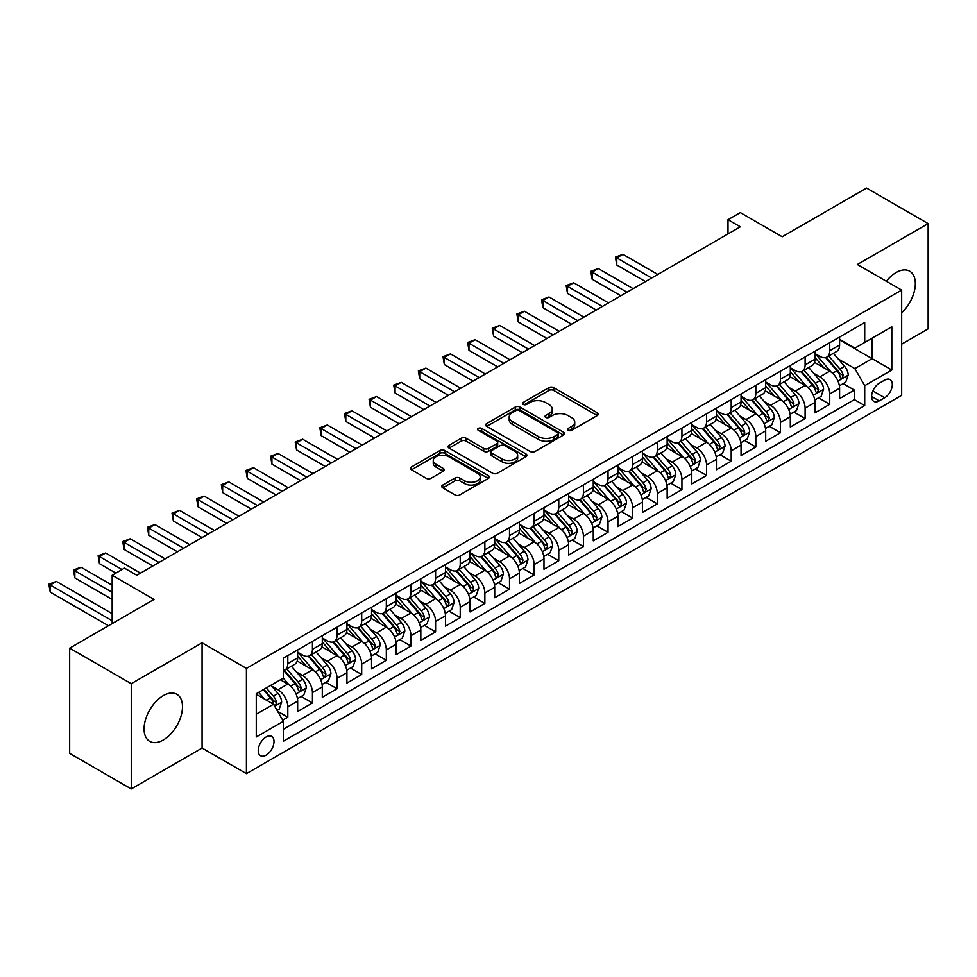 <?xml version="1.0" encoding="UTF-8"?>
<svg xmlns="http://www.w3.org/2000/svg" width="977" height="977" viewBox="0 0 977 977"><rect width="100%" height="100%" fill="white"/><g stroke="black" fill="none" stroke-linecap="round" stroke-linejoin="round"><path stroke-width="1.47" d="M568.199 430.368A2.394 1.38 0 0 0 571.582 430.368L597.277 415.543A3.419 1.978 0 0 0 598.278 414.138A3.419 1.978 0 0 0 597.277 412.746L553.751 387.625A3.419 1.978 0 0 0 548.915 387.625L523.22 402.451A2.394 1.38 0 0 0 522.524 403.428A2.394 1.38 0 0 0 523.22 404.405A2.394 1.38 0 0 0 526.603 404.405L529.937 402.487A10.942 6.314 0 0 1 545.41 402.487L549.037 404.576A10.942 6.314 0 0 1 552.237 409.045A10.942 6.314 0 0 1 549.037 413.515L545.716 415.433A2.394 1.38 0 0 0 545.007 416.41A2.394 1.38 0 0 0 545.716 417.387A2.394 1.38 0 0 0 549.098 417.387L552.42 415.469A10.942 6.314 0 0 1 567.893 415.469L571.521 417.57A10.942 6.314 0 0 1 574.732 422.027A10.942 6.314 0 0 1 571.521 426.497L568.199 428.414A2.394 1.38 0 0 0 567.503 429.392A2.394 1.38 0 0 0 568.199 430.368L568.199 428.414M163.269 740.016A27.173 15.693 120 0 0 181.026 716.068A27.173 15.693 120 0 0 176.861 694.305A27.173 15.693 120 0 0 163.269 695.648A27.173 15.693 120 0 0 145.524 719.585A27.173 15.693 120 0 0 149.689 741.36A27.173 15.693 120 0 0 163.269 740.016M901.673 312.762A27.173 15.693 120 0 0 909.709 271.191A27.173 15.693 120 0 0 896.129 272.534A27.173 15.693 120 0 0 886.359 281.254M266.123 755.16A11.15 6.436 120 0 0 273.401 745.341A11.15 6.436 120 0 0 271.691 736.414A11.15 6.436 120 0 0 266.123 736.963A11.15 6.436 120 0 0 258.832 746.782A11.15 6.436 120 0 0 260.541 755.722A11.15 6.436 120 0 0 266.123 755.16M442.764 485.056A3.419 1.978 0 0 0 441.763 486.461A3.419 1.978 0 0 0 442.764 487.853L454.977 494.899A3.419 1.978 0 0 0 459.813 494.899L488.341 478.425A3.419 1.978 0 0 0 489.343 477.032A3.419 1.978 0 0 0 488.341 475.64L444.816 450.507A3.419 1.978 0 0 0 439.98 450.507L411.451 466.982A3.419 1.978 0 0 0 410.45 468.374A3.419 1.978 0 0 0 411.451 469.778L426.204 478.29A3.419 1.978 0 0 0 431.04 478.29L443.253 471.244A3.419 1.978 0 0 0 444.254 469.839A3.419 1.978 0 0 0 443.253 468.447L435.937 464.222A9.147 5.276 0 0 1 433.251 460.497A9.147 5.276 0 0 1 438.905 455.612A9.147 5.276 0 0 1 448.87 456.76L477.521 473.295A9.147 5.276 0 0 1 480.208 477.032A9.147 5.276 0 0 1 474.553 481.917A9.147 5.276 0 0 1 464.588 480.769L459.813 478.009A3.419 1.978 0 0 0 454.977 478.009L442.764 485.056L442.764 487.853M901.673 344.148L928.15 328.858L928.15 223.611L866.562 188.06L782.198 236.764L740.322 212.595L727.999 219.703L740.322 226.811L136.792 575.258L124.47 568.138L112.16 575.258L112.16 623.607M131.248 683.692L131.248 788.94L202.068 748.052L202.068 642.805L131.248 683.692L69.66 648.142L154.036 599.426L112.16 575.258M202.068 642.805L246.412 668.415L901.673 290.096L901.673 395.343L246.412 773.65L246.412 668.415M928.15 223.611L857.33 264.498L901.673 290.096M530.181 451.484A3.419 1.978 0 0 0 535.005 451.484L563.546 435.009A3.419 1.978 0 0 0 564.547 433.617A3.419 1.978 0 0 0 563.546 432.225L520.02 407.091A3.419 1.978 0 0 0 515.184 407.091L486.656 423.566A3.419 1.978 0 0 0 485.654 424.958A3.419 1.978 0 0 0 486.656 426.363L530.181 451.484M479.267 430.894A2.394 1.38 0 0 1 481.698 431.223L481.698 428.378L525.944 453.926A3.419 1.978 0 0 1 526.945 455.331A3.419 1.978 0 0 1 525.944 456.723L497.415 473.198A3.419 1.978 0 0 1 492.579 473.198L449.054 448.064L449.054 445.28A3.419 1.978 0 0 0 448.052 446.672A3.419 1.978 0 0 0 449.054 448.064M449.054 445.28L461.266 438.221A3.419 1.978 0 0 1 466.102 438.221L483.749 448.419A3.419 1.978 0 0 0 488.585 448.419L496.682 443.741A3.419 1.978 0 0 0 497.684 442.337A3.419 1.978 0 0 0 496.682 440.945L478.315 430.332A2.394 1.38 0 0 1 477.606 429.355A2.394 1.38 0 0 1 479.084 428.085A2.394 1.38 0 0 1 481.698 428.378M131.248 788.94L69.66 753.389L69.66 648.142M282.683 720.147L287.8 717.191L277.578 711.293M271.753 686.172L277.944 689.738A13.934 8.048 60 0 1 287.8 706.811L297.655 701.12L297.655 711.5L312.432 702.976L301.221 696.503M296.397 671.956L302.577 675.522A13.934 8.048 60 0 1 312.432 692.583L322.288 686.904L322.288 697.285L337.065 688.748L325.854 682.276M321.03 657.729L327.21 661.295A13.934 8.048 60 0 1 337.065 678.368L346.92 672.677L346.92 683.057L361.698 674.521L350.487 668.06M345.663 643.501L351.842 647.079A13.934 8.048 60 0 1 361.698 664.14L371.553 658.449L371.553 668.842L386.33 660.305L375.119 653.833M370.295 629.286L376.475 632.852A13.934 8.048 60 0 1 386.33 649.925L396.186 644.234L396.186 654.614L410.963 646.078L399.752 639.605M394.928 615.058L401.107 618.636A13.934 8.048 60 0 1 410.963 635.697L420.818 630.006L420.818 640.387L435.595 631.863L424.397 625.39M419.56 600.843L425.74 604.409A13.934 8.048 60 0 1 435.595 621.482L445.451 615.791L445.451 626.172L460.228 617.635L449.029 611.162M444.193 586.615L450.385 590.193A13.934 8.048 60 0 1 460.228 607.254L470.084 601.563L470.084 611.944L484.861 603.42L473.662 596.947M468.826 572.4L475.017 575.966A13.934 8.048 60 0 1 484.861 593.039L494.716 587.348L494.716 597.729L509.505 589.192L498.294 582.719M493.458 558.172L499.65 561.738A13.934 8.048 60 0 1 509.505 578.811L519.349 573.12L519.349 583.501L534.138 574.977L522.927 568.504M518.091 543.957L524.283 547.523A13.934 8.048 60 0 1 534.138 564.584L543.981 558.905L543.981 569.286L558.771 560.749L547.56 554.277M542.723 529.729L548.915 533.295A13.934 8.048 60 0 1 558.771 550.369L568.626 544.678L568.626 555.058L583.403 546.522L572.192 540.061M567.368 515.502L573.548 519.08A13.934 8.048 60 0 1 583.403 536.141L593.259 530.45L593.259 540.843L608.036 532.306L596.825 525.834M592.001 501.286L598.18 504.853A13.934 8.048 60 0 1 608.036 521.926L617.891 516.235L617.891 526.615L632.669 518.079L621.457 511.606M616.634 487.059L622.813 490.637A13.934 8.048 60 0 1 632.669 507.698L642.524 502.007L642.524 512.388L657.301 503.863L646.09 497.391M641.266 472.844L647.446 476.41A13.934 8.048 60 0 1 657.301 493.483L667.157 487.792L667.157 498.172L681.934 489.636L670.723 483.163M665.899 458.616L672.078 462.194A13.934 8.048 60 0 1 681.934 479.255L691.789 473.564L691.789 483.945L706.566 475.42L695.355 468.948M690.531 444.401L696.711 447.967A13.934 8.048 60 0 1 706.566 465.04L716.422 459.349L716.422 469.729L731.199 461.193L720 454.72M715.164 430.173L721.356 433.739A13.934 8.048 60 0 1 731.199 450.812L741.054 445.121L741.054 455.502L755.832 446.977L744.633 440.505M739.797 415.958L745.988 419.524A13.934 8.048 60 0 1 755.832 436.585L765.687 430.906L765.687 441.286L780.476 432.75L769.265 426.277M764.429 401.73L770.621 405.296A13.934 8.048 60 0 1 780.476 422.369L790.32 416.678L790.32 427.059L805.109 418.522L793.898 412.062M789.062 387.503L795.254 391.081A13.934 8.048 60 0 1 805.109 408.142L814.952 402.451L814.952 412.844L829.742 404.307L829.742 393.926A13.934 8.048 -120 0 0 819.886 376.853L813.694 373.287M818.531 397.834L829.742 404.307M297.655 701.12A13.934 8.048 -120 0 0 287.8 684.059L280.411 679.784M322.288 686.904A13.934 8.048 -120 0 0 312.432 669.831L297.191 661.038M346.92 672.677A13.934 8.048 -120 0 0 337.065 655.616L321.836 646.811M371.553 658.449A13.934 8.048 -120 0 0 361.698 641.388L346.469 632.595M396.186 644.234A13.934 8.048 -120 0 0 386.33 627.161L371.101 618.368M420.818 630.006A13.934 8.048 -120 0 0 410.963 612.945L395.734 604.152M445.451 615.791A13.934 8.048 -120 0 0 435.595 598.718L420.366 589.925M470.084 601.563A13.934 8.048 -120 0 0 460.228 584.502L444.999 575.709M494.716 587.348A13.934 8.048 -120 0 0 484.861 570.275L469.632 561.482M519.349 573.12A13.934 8.048 -120 0 0 509.505 556.06L494.264 547.254M543.981 558.905A13.934 8.048 -120 0 0 534.138 541.832L518.897 533.039M568.626 544.678A13.934 8.048 -120 0 0 558.771 527.617L543.53 518.811M593.259 530.45A13.934 8.048 -120 0 0 583.403 513.389L568.162 504.596M617.891 516.235A13.934 8.048 -120 0 0 608.036 499.162L592.795 490.369M642.524 502.007A13.934 8.048 -120 0 0 632.669 484.946L617.44 476.153M667.157 487.792A13.934 8.048 -120 0 0 657.301 470.719L642.072 461.926M691.789 473.564A13.934 8.048 -120 0 0 681.934 456.503L666.705 447.71M716.422 459.349A13.934 8.048 -120 0 0 706.566 442.276L691.337 433.483M741.054 445.121A13.934 8.048 -120 0 0 731.199 428.06L715.97 419.255M765.687 430.906A13.934 8.048 -120 0 0 755.832 413.833L740.603 405.04M790.32 416.678A13.934 8.048 -120 0 0 780.476 399.617L765.235 390.812M814.952 402.451A13.934 8.048 -120 0 0 805.109 385.39L789.868 376.597M884.673 380.126L879.251 383.253A10.796 6.241 120 0 0 872.192 392.778A10.796 6.241 120 0 0 873.853 401.425A10.796 6.241 120 0 0 879.251 400.888L884.673 397.761A10.796 6.241 120 0 0 891.732 388.248A10.796 6.241 120 0 0 890.071 379.589A10.796 6.241 120 0 0 884.673 380.126M256.267 714.211L273.511 704.246L283.367 721.319L283.367 741.225L864.718 405.589L864.718 385.671L854.863 368.61L838.339 359.06M283.367 721.319L256.267 736.963L256.267 693.731L283.367 678.087L283.367 658.168L864.718 322.532L864.718 342.438L891.818 326.794L891.818 370.027L864.718 385.671M297.655 652.196L302.577 655.042A13.934 8.048 60 0 0 309.55 655.726L319.394 650.047A13.934 8.048 -120 0 0 322.288 643.66L322.288 635.697M322.288 637.969L327.21 640.814A13.934 8.048 60 0 0 334.183 641.51L344.026 635.819A13.934 8.048 -120 0 0 346.92 629.444L346.92 621.482M346.92 623.753L351.842 626.599A13.934 8.048 60 0 0 358.815 627.283L368.671 621.604A13.934 8.048 -120 0 0 371.553 615.217L371.553 607.254M371.553 609.526L376.475 612.371A13.934 8.048 60 0 0 383.448 613.067L393.304 607.376A13.934 8.048 -120 0 0 396.186 601.002L396.186 593.027M396.186 595.311L401.107 598.156A13.934 8.048 60 0 0 408.081 598.84L417.936 593.149A13.934 8.048 -120 0 0 420.818 586.774L420.818 578.811M420.818 581.083L425.74 583.928A13.934 8.048 60 0 0 432.713 584.625L442.569 578.934A13.934 8.048 -120 0 0 445.451 572.546L445.451 564.584M445.451 566.868L450.385 569.713A13.934 8.048 60 0 0 457.346 570.397L467.201 564.706A13.934 8.048 -120 0 0 470.084 558.331L470.084 550.369M470.084 552.64L475.017 555.486A13.934 8.048 60 0 0 481.979 556.182L491.834 550.491A13.934 8.048 -120 0 0 494.716 544.104L494.716 536.141M494.716 538.425L499.65 541.258A13.934 8.048 60 0 0 506.611 541.954L516.467 536.263A13.934 8.048 -120 0 0 519.349 529.888L519.349 521.926M519.349 524.197L524.283 527.043A13.934 8.048 60 0 0 531.244 527.727L541.099 522.048A13.934 8.048 -120 0 0 543.981 515.661L543.981 507.698M543.981 509.97L548.915 512.815A13.934 8.048 60 0 0 555.876 513.511L565.732 507.82A13.934 8.048 -120 0 0 568.626 501.445L568.626 493.483M568.626 495.754L573.548 498.6A13.934 8.048 60 0 0 580.521 499.284L590.364 493.605A13.934 8.048 -120 0 0 593.259 487.218L593.259 479.255M593.259 481.527L598.18 484.372A13.934 8.048 60 0 0 605.154 485.068L614.997 479.377A13.934 8.048 -120 0 0 617.891 473.002L617.891 465.028M617.891 467.311L622.813 470.157A13.934 8.048 60 0 0 629.786 470.841L639.642 465.15A13.934 8.048 -120 0 0 642.524 458.775L642.524 450.812M642.524 453.084L647.446 455.929A13.934 8.048 60 0 0 654.419 456.625L664.275 450.934A13.934 8.048 -120 0 0 667.157 444.547L667.157 436.585M667.157 438.868L672.078 441.714A13.934 8.048 60 0 0 679.052 442.398L688.907 436.707A13.934 8.048 -120 0 0 691.789 430.332L691.789 422.369M691.789 424.641L696.711 427.486A13.934 8.048 60 0 0 703.684 428.182L713.54 422.491A13.934 8.048 -120 0 0 716.422 416.104L716.422 408.142M716.422 410.425L721.356 413.259A13.934 8.048 60 0 0 728.317 413.955L738.172 408.264A13.934 8.048 -120 0 0 741.054 401.889L741.054 393.926M741.054 396.198L745.988 399.043A13.934 8.048 60 0 0 752.949 399.727L762.805 394.049A13.934 8.048 -120 0 0 765.687 387.661L765.687 379.699M765.687 381.97L770.621 384.816A13.934 8.048 60 0 0 777.582 385.512L787.438 379.821A13.934 8.048 -120 0 0 790.32 373.446L790.32 365.483M790.32 367.755L795.254 370.601A13.934 8.048 60 0 0 802.215 371.284L812.07 365.606A13.934 8.048 -120 0 0 814.952 359.218L814.952 351.256M283.367 729.282L854.374 399.617L854.374 390.079L839.597 398.616L839.597 388.235A13.934 8.048 -120 0 0 829.742 371.162L814.5 362.369M814.952 353.527L819.886 356.373A13.934 8.048 -120 0 0 826.847 357.069A13.934 8.048 -120 0 0 829.742 350.682L829.742 342.719M826.847 357.069L836.703 351.378A13.934 8.048 -120 0 0 839.597 345.003L839.597 337.028M287.8 655.604L287.8 663.578A13.934 8.048 60 0 1 284.905 669.953A13.934 8.048 60 0 1 283.367 670.515M284.905 669.953L294.761 664.262A13.934 8.048 -120 0 0 297.655 657.887L297.655 649.925M312.432 641.388L312.432 649.351A13.934 8.048 60 0 1 309.55 655.726M337.065 627.161L337.065 635.135A13.934 8.048 60 0 1 334.183 641.51M361.698 612.945L361.698 620.908A13.934 8.048 60 0 1 358.815 627.283M386.33 598.718L386.33 606.68A13.934 8.048 60 0 1 383.448 613.067M410.963 584.502L410.963 592.465A13.934 8.048 60 0 1 408.081 598.84M435.595 570.275L435.595 578.237A13.934 8.048 60 0 1 432.713 584.625M460.228 556.06L460.228 564.022A13.934 8.048 60 0 1 457.346 570.397M484.861 541.832L484.861 549.795A13.934 8.048 60 0 1 481.979 556.182M509.505 527.604L509.505 535.579A13.934 8.048 60 0 1 506.611 541.954M534.138 513.389L534.138 521.352A13.934 8.048 60 0 1 531.244 527.727M558.771 499.162L558.771 507.136A13.934 8.048 60 0 1 555.876 513.511M583.403 484.946L583.403 492.909A13.934 8.048 60 0 1 580.521 499.284M608.036 470.719L608.036 478.681A13.934 8.048 60 0 1 605.154 485.068M632.669 456.503L632.669 464.466A13.934 8.048 60 0 1 629.786 470.841M657.301 442.276L657.301 450.238A13.934 8.048 60 0 1 654.419 456.625M681.934 428.06L681.934 436.023A13.934 8.048 60 0 1 679.052 442.398M706.566 413.833L706.566 421.795A13.934 8.048 60 0 1 703.684 428.182M731.199 399.605L731.199 407.58A13.934 8.048 60 0 1 728.317 413.955M755.832 385.39L755.832 393.352A13.934 8.048 60 0 1 752.949 399.727M780.476 371.162L780.476 379.137A13.934 8.048 60 0 1 777.582 385.512M805.109 356.947L805.109 364.909A13.934 8.048 60 0 1 802.215 371.284M805.109 408.142L805.109 418.522M780.476 422.369L780.476 432.75M755.832 436.585L755.832 446.977M731.199 450.812L731.199 461.193M706.566 465.04L706.566 475.42M681.934 479.255L681.934 489.636M657.301 493.483L657.301 503.863M632.669 507.698L632.669 518.079M608.036 521.926L608.036 532.306M583.403 536.141L583.403 546.522M558.771 550.369L558.771 560.749M534.138 564.584L534.138 574.977M509.505 578.811L509.505 589.192M484.861 593.039L484.861 603.42M460.228 607.254L460.228 617.635M435.595 621.482L435.595 631.863M410.963 635.697L410.963 646.078M386.33 649.925L386.33 660.305M361.698 664.14L361.698 674.521M337.065 678.368L337.065 688.748M312.432 692.583L312.432 702.976M287.8 706.811L287.8 717.191M273.511 704.246L256.267 694.293M854.863 368.61L872.107 358.657L872.107 338.176L891.818 326.794M839.597 339.874L891.818 370.027M839.597 339.312L854.863 348.13L864.718 342.438M202.068 748.052L246.412 773.65M727.999 219.703L727.999 233.918M843.163 383.607L854.374 390.079M854.374 399.617L864.718 405.589M569.151 430.71L571.521 429.343A10.942 6.314 0 0 0 574.732 424.873L574.732 422.027M552.237 409.045L552.237 411.891A10.942 6.314 0 0 1 549.037 416.361L546.668 417.729M597.228 415.567L553.751 390.458A3.419 1.978 0 0 0 548.915 390.458L524.185 404.747M563.497 435.046L520.02 409.937A3.419 1.978 0 0 0 515.184 409.937L486.693 426.387M557.501 434.594A2.394 1.38 0 0 0 558.197 433.617A2.394 1.38 0 0 0 557.501 432.64L519.3 410.584A2.394 1.38 0 0 0 515.905 410.584L512.4 412.612A10.942 6.314 0 0 0 509.2 417.069A10.942 6.314 0 0 0 512.4 421.539L538.522 436.621A10.942 6.314 0 0 0 553.996 436.621L557.501 434.594L557.501 437.44A2.394 1.38 0 0 0 558.197 436.463L558.197 433.617M509.2 417.069L509.2 419.915A10.942 6.314 0 0 0 512.4 424.384L512.4 421.539M557.501 437.44L553.996 439.467A10.942 6.314 0 0 1 538.522 439.467L512.4 424.384M449.102 448.089L461.266 441.067L461.266 438.221M497.684 442.337L497.684 445.182A3.419 1.978 0 0 1 496.682 446.587L488.585 451.264A3.419 1.978 0 0 1 483.749 451.264L466.102 441.067A3.419 1.978 0 0 0 461.266 441.067M481.698 431.223L525.895 456.748M502.068 458.995A9.147 5.276 0 0 0 512.033 460.13A9.147 5.276 0 0 0 517.676 455.258A9.147 5.276 0 0 0 515.001 451.521L504.914 445.695A3.419 1.978 0 0 0 500.077 445.695L491.968 450.373A3.419 1.978 0 0 0 490.967 451.765A3.419 1.978 0 0 0 491.968 453.157L502.068 458.995L502.068 461.84A9.147 5.276 0 0 0 512.033 462.976A9.147 5.276 0 0 0 517.676 458.103L517.676 455.258M490.967 451.765L490.967 454.61A3.419 1.978 0 0 0 491.968 456.003L491.968 453.157M502.068 461.84L491.968 456.003M480.208 477.032L480.208 479.878A9.147 5.276 0 0 1 474.553 484.751A9.147 5.276 0 0 1 464.588 483.615L459.813 480.855A3.419 1.978 0 0 0 454.977 480.855L442.813 487.877M433.251 460.497L433.251 463.33A9.147 5.276 0 0 0 435.937 467.067L435.937 464.222M443.204 471.268L435.937 467.067M488.305 478.461L444.816 453.352A3.419 1.978 0 0 0 439.98 453.352L411.5 469.803M839.39 385.793L845.752 382.117L848.207 375.009A9.233 5.325 -120 0 0 844.616 366.338L833.357 353.308M831.109 372.066L817.761 356.617A26.648 15.388 -120 0 0 814.952 353.686M823.782 367.731L816.32 359.084A22.117 12.774 -120 0 0 814.952 357.606M657.79 274.452L622.935 254.338L616.78 257.891L616.78 264.999L645.479 281.571M825.602 357.57L836.984 370.747A9.233 5.325 60 0 1 840.269 377.11L840.941 378.197L842.186 378.026L843.224 375.4A9.233 5.325 -120 0 0 839.939 369.037L828.679 356.007M826.261 357.35L838.498 371.516A4.702 2.711 60 0 1 839.683 373.348L843.224 375.4M616.78 264.999L615.425 257.11L651.635 278.018M615.425 257.11L622.935 254.338M814.757 400.02L821.12 396.344L823.574 389.225A9.233 5.325 -120 0 0 819.984 380.566L808.724 367.535M806.477 386.294L793.129 370.833A26.648 15.388 -120 0 0 790.32 367.902M799.149 381.958L791.688 373.312A22.117 12.774 -120 0 0 790.32 371.822M633.157 288.679L598.303 268.553L592.147 272.107L592.147 279.227L620.847 295.787M800.969 371.785L812.351 384.975A9.233 5.325 60 0 1 815.636 391.325L816.308 392.424L817.554 392.253L818.592 389.628A9.233 5.325 -120 0 0 815.307 383.265L804.047 370.234M801.628 371.578L813.865 385.732A4.702 2.711 60 0 1 815.05 387.576L818.592 389.628M592.147 279.227L590.792 271.325L627.002 292.233M590.792 271.325L598.303 268.553M790.112 414.236L796.487 410.56L798.942 403.452A9.233 5.325 -120 0 0 795.351 394.781L784.091 381.751M781.844 400.509L768.496 385.06A26.648 15.388 -120 0 0 765.687 382.129M774.517 396.173L767.055 387.527A22.117 12.774 -120 0 0 765.687 386.049M608.524 302.907L573.67 282.78L567.515 286.334L567.515 293.442L596.214 310.014M776.324 386.013L787.718 399.19A9.233 5.325 60 0 1 791.004 405.553L791.675 406.652L792.921 406.469L793.959 403.843A9.233 5.325 -120 0 0 790.674 397.48L779.414 384.45M776.996 385.793L789.233 399.959A4.702 2.711 60 0 1 790.417 401.803L793.959 403.843M567.515 293.442L566.159 285.553L602.369 306.46M566.159 285.553L573.67 282.78M765.479 428.463L771.854 424.787L774.309 417.667A9.233 5.325 -120 0 0 770.719 409.009L759.459 395.978M757.212 414.737L743.863 399.275A26.648 15.388 -120 0 0 741.054 396.357M749.884 410.401L742.422 401.755A22.117 12.774 -120 0 0 741.054 400.265M583.892 317.122L549.037 296.996L542.882 300.55L542.882 307.67L571.582 324.23M751.692 400.228L763.086 413.418A9.233 5.325 60 0 1 766.371 419.768L767.043 420.867L768.288 420.696L769.326 418.071A9.233 5.325 -120 0 0 766.041 411.708L754.781 398.677M752.363 400.02L764.6 414.187A4.702 2.711 60 0 1 765.785 416.019L769.326 418.071M542.882 307.67L541.527 299.768L577.737 320.676M541.527 299.768L549.037 296.996M740.847 442.679L747.21 439.003L749.677 431.895A9.233 5.325 -120 0 0 746.086 423.224L734.826 410.193M732.567 428.952L719.219 413.503A26.648 15.388 -120 0 0 716.422 410.572M725.252 424.616L717.79 415.982A22.117 12.774 -120 0 0 716.422 414.492M559.259 331.35L524.405 311.223L518.25 314.777L518.25 321.885L546.937 338.457M727.059 414.456L738.441 427.633A9.233 5.325 60 0 1 741.738 433.996L742.41 435.095L743.656 434.912L744.694 432.286A9.233 5.325 -120 0 0 741.396 425.935L730.149 412.892M727.731 414.236L739.968 428.402A4.702 2.711 60 0 1 741.152 430.246L744.694 432.286M518.25 321.885L516.894 313.996L553.104 334.903M516.894 313.996L524.405 311.223M716.214 456.906L722.577 453.23L725.044 446.123A9.233 5.325 -120 0 0 721.453 437.452L710.194 424.421M707.934 443.179L694.586 427.731A26.648 15.388 -120 0 0 691.789 424.8M700.619 438.844L693.157 430.198A22.117 12.774 -120 0 0 691.789 428.708M534.627 345.565L499.772 325.439L493.617 329.005L493.617 336.112L522.304 352.673M702.426 428.683L713.808 441.86A9.233 5.325 60 0 1 717.106 448.223L717.777 449.31L719.023 449.139L720.061 446.513A9.233 5.325 -120 0 0 716.764 440.151L705.516 427.12M703.098 428.463L715.335 442.63A4.702 2.711 60 0 1 716.52 444.462L720.061 446.513M493.617 336.112L492.261 328.211L528.472 349.119M492.261 328.211L499.772 325.439M691.582 471.122L697.944 467.446L700.411 460.338A9.233 5.325 -120 0 0 696.821 451.667L685.561 438.636M683.302 457.407L669.953 441.946A26.648 15.388 -120 0 0 667.157 439.015M675.986 453.059L668.524 444.425A22.117 12.774 -120 0 0 667.157 442.935M509.994 359.792L475.14 339.666L468.972 343.22L468.972 350.328L497.672 366.9M677.794 442.899L689.176 456.076A9.233 5.325 60 0 1 692.473 462.439L693.145 463.538L694.391 463.354L695.429 460.729A9.233 5.325 -120 0 0 692.131 454.378L680.884 441.348M678.465 442.679L690.702 456.845A4.702 2.711 60 0 1 691.887 458.689L695.429 460.729M468.972 350.328L467.629 342.438L503.839 363.346M467.629 342.438L475.14 339.666M666.949 485.349L673.312 481.673L675.779 474.566A9.233 5.325 -120 0 0 672.176 465.895L660.928 452.864M658.669 471.622L645.321 456.174A26.648 15.388 -120 0 0 642.524 453.243M651.354 467.287L643.88 458.64A22.117 12.774 -120 0 0 642.524 457.151M485.361 374.008L450.507 353.894L444.34 357.448L444.34 364.555L473.039 381.128M653.161 457.126L664.543 470.303A9.233 5.325 60 0 1 667.841 476.666L668.512 477.753L669.758 477.582L670.796 474.956A9.233 5.325 -120 0 0 667.499 468.594L656.251 455.563M653.833 456.906L666.058 471.073A4.702 2.711 60 0 1 667.242 472.905L670.796 474.956M444.34 364.555L442.984 356.666L479.194 377.562M442.984 356.666L450.507 353.894M642.316 499.577L648.679 495.901L651.146 488.781A9.233 5.325 -120 0 0 647.543 480.11L636.296 467.079M634.036 485.85L620.688 470.389A26.648 15.388 -120 0 0 617.891 467.458M626.721 481.514L619.247 472.868A22.117 12.774 -120 0 0 617.891 471.378M460.729 388.235L425.874 368.109L419.707 371.663L419.707 378.771L448.406 395.343M628.529 471.341L639.911 484.519A9.233 5.325 60 0 1 643.208 490.881L643.88 491.981L645.125 491.797L646.163 489.172A9.233 5.325 -120 0 0 642.866 482.821L631.618 469.79M629.2 471.134L641.425 485.288A4.702 2.711 60 0 1 642.61 487.132L646.163 489.172M419.707 378.771L418.351 370.881L454.561 391.789M418.351 370.881L425.874 368.109M617.684 513.792L624.047 510.116L626.513 503.008A9.233 5.325 -120 0 0 622.911 494.338L611.663 481.307M609.404 500.065L596.055 484.616A26.648 15.388 -120 0 0 593.259 481.685M602.088 495.73L594.614 487.083A22.117 12.774 -120 0 0 593.259 485.606M436.096 402.451L401.229 382.337L395.074 385.891L395.074 392.998L423.774 409.571M603.896 485.569L615.278 498.746A9.233 5.325 60 0 1 618.575 505.109L619.235 506.196L620.493 506.025L621.531 503.399A9.233 5.325 -120 0 0 618.233 497.037L606.973 484.006M604.568 485.349L616.792 499.516A4.702 2.711 60 0 1 617.977 501.348L621.531 503.399M395.074 392.998L393.719 385.109L429.929 406.017M393.719 385.109L401.229 382.337M593.051 528.02L599.414 524.344L601.881 517.224A9.233 5.325 -120 0 0 598.278 508.565L587.03 495.534M584.771 514.293L571.423 498.832A26.648 15.388 -120 0 0 568.626 495.901M577.456 509.957L569.982 501.311A22.117 12.774 -120 0 0 568.626 499.821M411.451 416.678L376.597 396.552L370.442 400.106L370.442 407.226L399.141 423.786M579.263 499.784L590.645 512.974A9.233 5.325 60 0 1 593.931 519.324L594.602 520.423L595.86 520.252L596.886 517.627A9.233 5.325 -120 0 0 593.601 511.264L582.341 498.233M579.935 499.577L592.16 513.731A4.702 2.711 60 0 1 593.344 515.575L596.886 517.627M370.442 407.226L369.086 399.324L405.296 420.232M369.086 399.324L376.597 396.552M568.419 542.235L574.781 538.559L577.236 531.451A9.233 5.325 -120 0 0 573.646 522.78L562.386 509.75M560.139 528.508L546.79 513.059A26.648 15.388 -120 0 0 543.981 510.128M552.811 524.173L545.349 515.526A22.117 12.774 -120 0 0 543.981 514.049M386.819 430.906L351.964 410.78L345.809 414.333L345.809 421.441L374.509 438.014M554.631 514.012L566.013 527.189A9.233 5.325 60 0 1 569.298 533.552L569.97 534.651L571.215 534.468L572.253 531.842A9.233 5.325 -120 0 0 568.968 525.479L557.708 512.449M555.29 513.792L567.527 527.959A4.702 2.711 60 0 1 568.712 529.803L572.253 531.842M345.809 421.441L344.454 413.552L380.664 434.46M344.454 413.552L351.964 410.78M543.786 556.463L550.149 552.787L552.603 545.667A9.233 5.325 -120 0 0 549.013 537.008L537.753 523.977M535.506 542.736L522.158 527.275A26.648 15.388 -120 0 0 519.349 524.356M528.178 538.4L520.717 529.754A22.117 12.774 -120 0 0 519.349 528.264M362.186 445.121L327.332 424.995L321.177 428.549L321.177 435.669L349.876 452.229M529.998 528.227L541.38 541.417A9.233 5.325 60 0 1 544.665 547.767L545.337 548.866L546.583 548.695L547.621 546.07A9.233 5.325 -120 0 0 544.336 539.707L533.076 526.676M530.658 528.02L542.894 542.186A4.702 2.711 60 0 1 544.079 544.018L547.621 546.07M321.177 435.669L319.821 427.767L356.031 448.675M319.821 427.767L327.332 424.995M519.141 570.678L525.516 567.002L527.971 559.894A9.233 5.325 -120 0 0 524.38 551.223L513.12 538.193M510.873 556.951L497.525 541.502A26.648 15.388 -120 0 0 494.716 538.571M503.546 552.616L496.084 543.981A22.117 12.774 -120 0 0 494.716 542.491M337.553 459.349L302.699 439.223L296.544 442.776L296.544 449.884L325.243 466.456M505.353 542.455L516.748 555.632A9.233 5.325 60 0 1 520.033 561.995L520.704 563.094L521.95 562.911L522.988 560.285A9.233 5.325 -120 0 0 519.703 553.935L508.443 540.904M506.025 542.235L518.262 556.402A4.702 2.711 60 0 1 519.446 558.246L522.988 560.285M296.544 449.884L295.188 441.995L331.398 462.903M295.188 441.995L302.699 439.223M494.509 584.905L500.883 581.23L503.338 574.122A9.233 5.325 -120 0 0 499.748 565.451L488.488 552.42M486.241 571.179L472.892 555.73A26.648 15.388 -120 0 0 470.084 552.799M478.913 566.843L471.451 558.197A22.117 12.774 -120 0 0 470.084 556.707M312.921 473.564L278.066 453.438L271.911 457.004L271.911 464.112L300.611 480.672M480.721 556.682L492.115 569.86A9.233 5.325 60 0 1 495.4 576.222L496.072 577.309L497.317 577.138L498.355 574.513A9.233 5.325 -120 0 0 495.07 568.15L483.81 555.119M481.392 556.463L493.629 570.629A4.702 2.711 60 0 1 494.814 572.461L498.355 574.513M271.911 464.112L270.556 456.21L306.766 477.118M270.556 456.21L278.066 453.438M469.876 599.121L476.239 595.445L478.706 588.337A9.233 5.325 -120 0 0 475.115 579.666L463.855 566.636M461.596 585.406L448.26 569.945A26.648 15.388 -120 0 0 445.451 567.014M454.281 581.059L446.819 572.424A22.117 12.774 -120 0 0 445.451 570.934M288.288 487.792L253.434 467.665L247.279 471.219L247.279 478.327L275.966 494.899M456.088 570.898L467.47 584.075A9.233 5.325 60 0 1 470.767 590.438L471.439 591.537L472.685 591.354L473.723 588.728A9.233 5.325 -120 0 0 470.438 582.377L459.178 569.347M456.76 570.678L468.997 584.844A4.702 2.711 60 0 1 470.181 586.688L473.723 588.728M247.279 478.327L245.923 470.438L282.133 491.346M245.923 470.438L253.434 467.665M445.243 613.348L451.606 609.672L454.073 602.565A9.233 5.325 -120 0 0 450.482 593.894L439.223 580.863M436.963 599.622L423.615 584.173A26.648 15.388 -120 0 0 420.818 581.242M429.648 595.286L422.186 586.64A22.117 12.774 -120 0 0 420.818 585.15M263.656 502.007L228.801 481.893L222.646 485.447L222.646 492.555L251.333 509.127M431.455 585.125L442.837 598.303A9.233 5.325 60 0 1 446.135 604.665L446.807 605.752L448.052 605.581L449.09 602.956A9.233 5.325 -120 0 0 445.793 596.593L434.545 583.562M432.127 584.905L444.364 599.072A4.702 2.711 60 0 1 445.549 600.904L449.09 602.956M222.646 492.555L221.29 484.665L257.501 505.561M221.29 484.665L228.801 481.893M420.611 627.576L426.973 623.9L429.44 616.78A9.233 5.325 -120 0 0 425.85 608.109L414.59 595.078M412.331 613.849L398.982 598.388A26.648 15.388 -120 0 0 396.186 595.457M405.015 609.514L397.554 600.867A22.117 12.774 -120 0 0 396.186 599.377M239.023 516.235L204.169 496.108L198.001 499.662L198.001 506.77L226.701 523.342M406.823 599.341L418.205 612.53A9.233 5.325 60 0 1 421.502 618.881L422.174 619.98L423.42 619.797L424.458 617.171A9.233 5.325 -120 0 0 421.16 610.82L409.913 597.79M407.494 599.133L419.731 613.287A4.702 2.711 60 0 1 420.916 615.131L424.458 617.171M198.001 506.77L196.658 498.881L232.868 519.788M196.658 498.881L204.169 496.108M395.978 641.791L402.341 638.115L404.808 631.008A9.233 5.325 -120 0 0 401.205 622.337L389.957 609.306M387.698 628.064L374.35 612.616A26.648 15.388 -120 0 0 371.553 609.685M380.383 623.729L372.909 615.083A22.117 12.774 -120 0 0 371.553 613.605M214.39 530.45L179.536 510.336L173.369 513.89L173.369 520.997L202.068 537.57M382.19 613.568L393.572 626.745A9.233 5.325 60 0 1 396.87 633.108L397.541 634.195L398.787 634.024L399.825 631.398A9.233 5.325 -120 0 0 396.528 625.036L385.28 612.005M382.862 613.348L395.087 627.515A4.702 2.711 60 0 1 396.283 629.347L399.825 631.398M173.369 520.997L172.013 513.108L208.223 534.016M172.013 513.108L179.536 510.336M371.345 656.019L377.708 652.343L380.175 645.223A9.233 5.325 -120 0 0 376.572 636.564L365.325 623.534M363.065 642.292L349.717 626.831A26.648 15.388 -120 0 0 346.92 623.9M355.75 637.957L348.276 629.31A22.117 12.774 -120 0 0 346.92 627.82M189.758 544.678L154.903 524.551L148.736 528.105L148.736 535.225L177.435 551.785M357.558 627.784L368.94 640.973A9.233 5.325 60 0 1 372.237 647.324L372.909 648.423L374.154 648.252L375.192 645.626A9.233 5.325 -120 0 0 371.895 639.263L360.647 626.233M358.229 627.576L370.454 641.73A4.702 2.711 60 0 1 371.639 643.574L375.192 645.626M148.736 535.225L147.38 527.324L183.591 548.231M147.38 527.324L154.903 524.551M346.713 670.234L353.076 666.558L355.543 659.451A9.233 5.325 -120 0 0 351.94 650.78L340.692 637.749M338.433 656.507L325.085 641.059A26.648 15.388 -120 0 0 322.288 638.128M331.118 652.172L323.643 643.525A22.117 12.774 -120 0 0 322.288 642.048M165.125 558.905L130.259 538.779L124.103 542.333L124.103 549.44L152.803 566.013M332.925 642.011L344.307 655.188A9.233 5.325 60 0 1 347.604 661.551L348.276 662.65L349.522 662.467L350.56 659.841A9.233 5.325 -120 0 0 347.262 653.479L336.003 640.448M333.597 641.791L345.821 655.958A4.702 2.711 60 0 1 347.006 657.802L350.56 659.841M124.103 549.44L122.748 541.551L158.958 562.459M122.748 541.551L130.259 538.779M322.08 684.462L328.443 680.786L330.91 673.666A9.233 5.325 -120 0 0 327.307 665.007L316.06 651.977M313.8 670.735L300.452 655.274A26.648 15.388 -120 0 0 297.655 652.355M306.485 666.399L299.011 657.753A22.117 12.774 -120 0 0 297.655 656.263M140.48 573.12L105.626 552.994L99.471 556.548L99.471 563.668L115.848 573.12M308.292 656.226L319.674 669.416A9.233 5.325 60 0 1 322.96 675.766L323.631 676.866L324.889 676.695L325.915 674.069A9.233 5.325 -120 0 0 322.63 667.706L311.37 654.675M308.964 656.019L321.189 670.185A4.702 2.711 60 0 1 322.373 672.017L325.915 674.069M99.471 563.668L98.115 555.766L122.015 569.567M98.115 555.766L105.626 552.994M297.448 698.677L303.81 695.001L306.265 687.893A9.233 5.325 -120 0 0 302.675 679.223L291.427 666.192M289.168 684.95L283.269 678.136M281.84 680.615L280.887 679.516M112.16 585.211L80.993 567.222L74.838 570.776L74.838 577.883L112.16 599.438M283.66 670.454L295.042 683.631A9.233 5.325 60 0 1 298.327 689.994L298.999 691.093L300.244 690.91L301.282 688.284A9.233 5.325 -120 0 0 297.997 681.934L286.737 668.903M284.319 670.234L296.556 684.401A4.702 2.711 60 0 1 297.741 686.245L301.282 688.284M74.838 577.883L73.483 569.994L112.16 592.318M73.483 569.994L80.993 567.222M277.077 710.438L279.178 709.229L281.632 702.121A9.233 5.325 -120 0 0 278.042 693.45L270.959 685.243M264.34 698.958L258.636 692.351M257.207 694.842L256.267 693.743M112.16 613.654L56.361 581.437L50.206 585.003L50.206 592.111L108.459 625.744M263.314 689.652L270.409 697.859A9.233 5.325 60 0 1 273.694 704.222L274.366 705.309L275.612 705.138L276.65 702.512A9.233 5.325 -120 0 0 273.365 696.149L266.281 687.942M263.888 689.322L271.924 698.628A4.702 2.711 60 0 1 273.108 700.46L276.65 702.512M50.206 592.111L48.85 584.209L112.16 620.761M48.85 584.209L56.361 581.437M277.944 689.738L287.8 684.059M302.577 675.522L312.432 669.831M327.21 661.295L337.065 655.616M351.842 647.079L361.698 641.388M376.475 632.852L386.33 627.161M401.107 618.636L410.963 612.945M425.74 604.409L435.595 598.718M450.385 590.193L460.228 584.502M475.017 575.966L484.861 570.275M499.65 561.738L509.505 556.06M524.283 547.523L534.138 541.832M548.915 533.295L558.771 527.617M573.548 519.08L583.403 513.389M598.18 504.853L608.036 499.162M622.813 490.637L632.669 484.946M647.446 476.41L657.301 470.719M672.078 462.194L681.934 456.503M696.711 447.967L706.566 442.276M721.356 433.739L731.199 428.06M745.988 419.524L755.832 413.833M770.621 405.296L780.476 399.617M795.254 391.081L805.109 385.39M819.886 376.853L829.742 371.162M829.742 350.682L839.597 345.003M287.8 663.578L297.655 657.887M312.432 649.351L322.288 643.66M337.065 635.135L346.92 629.444M361.698 620.908L371.553 615.217M386.33 606.68L396.186 601.002M410.963 592.465L420.818 586.774M435.595 578.237L445.451 572.546M460.228 564.022L470.084 558.331M484.861 549.795L494.716 544.104M509.505 535.579L519.349 529.888M534.138 521.352L543.981 515.661M558.771 507.136L568.626 501.445M583.403 492.909L593.259 487.218M608.036 478.681L617.891 473.002M632.669 464.466L642.524 458.775M657.301 450.238L667.157 444.547M681.934 436.023L691.789 430.332M706.566 421.795L716.422 416.104M731.199 407.58L741.054 401.889M755.832 393.352L765.687 387.661M780.476 379.137L790.32 373.446M805.109 364.909L814.952 359.218M829.742 393.926L839.597 388.235M872.864 390.947L884.673 397.761M871.618 396.479L879.251 400.888M571.521 429.343L571.521 426.497M545.716 417.387L545.716 415.433M549.037 416.361L549.037 413.515M523.22 404.405L523.22 402.451M548.915 390.458L548.915 387.625M553.751 390.458L553.751 387.625M597.277 415.543L597.277 412.746M486.656 426.363L486.656 423.566M515.184 409.937L515.184 407.091M520.02 409.937L520.02 407.091M563.546 435.009L563.546 432.225M538.522 439.467L538.522 436.621M553.996 439.467L553.996 436.621M466.102 441.067L466.102 438.221M483.749 451.264L483.749 448.419M488.585 451.264L488.585 448.419M496.682 446.587L496.682 443.741M525.944 456.723L525.944 453.926M454.977 480.855L454.977 478.009M459.813 480.855L459.813 478.009M464.588 483.615L464.588 480.769M443.253 471.244L443.253 468.447M411.451 469.778L411.451 466.982M439.98 453.352L439.98 450.507M444.816 453.352L444.816 450.507M488.341 478.425L488.341 475.64M837.973 381.054L848.158 375.18M817.761 356.617L819.031 355.884M839.939 369.037L844.616 366.338M832.575 373.287L836.984 370.747M813.34 395.282L823.513 389.408M793.129 370.833L794.399 370.1M815.307 383.265L819.984 380.566M807.942 387.515L812.351 384.975M788.708 409.51L798.881 403.635M768.496 385.06L769.766 384.327M790.674 397.48L795.351 394.781M783.31 401.73L787.718 399.19M764.075 423.725L774.248 417.851M743.863 399.275L745.121 398.543M766.041 411.708L770.719 409.009M758.677 415.958L763.086 413.418M739.442 437.952L749.615 432.078M719.219 413.503L720.489 412.77M741.396 425.935L746.086 423.224M734.045 430.173L738.441 427.633M714.81 452.168L724.983 446.294M694.586 427.731L695.856 426.998M716.764 440.151L721.453 437.452M709.412 444.401L713.808 441.86M690.177 466.395L700.35 460.521M669.953 441.946L671.223 441.213M692.131 454.378L696.821 451.667M684.779 458.628L689.176 456.076M665.545 480.611L675.718 474.737M645.321 456.174L646.591 455.441M667.499 468.594L672.176 465.895M660.147 472.844L664.543 470.303M640.912 494.838L651.085 488.964M620.688 470.389L621.958 469.656M642.866 482.821L647.543 480.11M635.514 487.071L639.911 484.519M616.279 509.054L626.452 503.179M596.055 484.616L597.326 483.884M618.233 497.037L622.911 494.338M610.869 501.286L615.278 498.746M591.635 523.281L601.82 517.407M571.423 498.832L572.693 498.099M593.601 511.264L598.278 508.565M586.237 515.514L590.645 512.974M567.002 537.509L577.187 531.635M546.79 513.059L548.06 512.327M568.968 525.479L573.646 522.78M561.604 529.729L566.013 527.189M542.369 551.724L552.542 545.85M522.158 527.275L523.428 526.542M544.336 539.707L549.013 537.008M536.971 543.957L541.38 541.417M517.737 565.952L527.91 560.077M497.525 541.502L498.795 540.769M519.703 553.935L524.38 551.223M512.339 558.172L516.748 555.632M493.104 580.167L503.277 574.293M472.892 555.73L474.15 554.997M495.07 568.15L499.748 565.451M487.706 572.4L492.115 569.86M468.471 594.395L478.645 588.52M448.26 569.945L449.518 569.212M470.438 582.377L475.115 579.666M463.074 586.627L467.47 584.075M443.839 608.61L454.012 602.736M423.615 584.173L424.885 583.44M445.793 596.593L450.482 593.894M438.441 600.843L442.837 598.303M419.206 622.837L429.379 616.963M398.982 598.388L400.252 597.655M421.16 610.82L425.85 608.109M413.808 615.07L418.205 612.53M394.574 637.053L404.747 631.179M374.35 612.616L375.62 611.883M396.528 625.036L401.205 622.337M389.176 629.286L393.572 626.745M369.941 651.28L380.114 645.406M349.717 626.831L350.987 626.098M371.895 639.263L376.572 636.564M364.543 643.513L368.94 640.973M345.308 665.508L355.481 659.634M325.085 641.059L326.355 640.326M347.262 653.479L351.94 650.78M339.898 657.729L344.307 655.188M320.664 679.723L330.849 673.849M300.452 655.274L301.722 654.541M322.63 667.706L327.307 665.007M315.266 671.956L319.674 669.416M296.031 693.951L306.216 688.077M297.997 681.934L302.675 679.223M290.633 686.172L295.042 683.631M274.684 706.273L281.571 702.292M273.365 696.149L278.042 693.45M266.416 700.155L270.409 697.859"/></g></svg>
